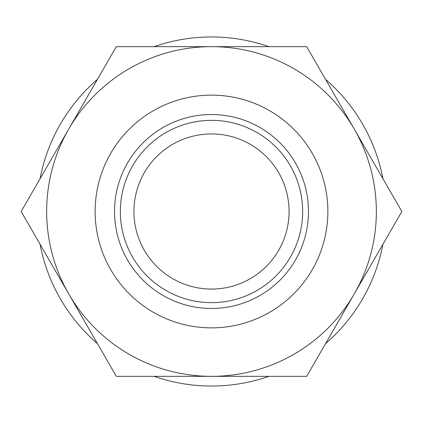 <?xml version="1.0" encoding="UTF-8"?>
<svg xmlns="http://www.w3.org/2000/svg" width="423" height="423" viewBox="0 0 423 423"><rect width="100%" height="100%" fill="white"/><g stroke="black" fill="none" stroke-linecap="round" stroke-linejoin="round"><path stroke-width="0.63" d="M133.927 211.5A77.573 77.573 0 0 1 211.5 133.927A77.573 77.573 0 0 1 289.073 211.5A77.573 77.573 0 0 1 211.5 289.073A77.573 77.573 0 0 1 133.927 211.5M211.5 114.533A96.967 96.967 0 0 1 308.467 211.5A96.967 96.967 0 0 1 211.5 308.467A96.967 96.967 0 0 1 114.533 211.5A96.967 96.967 0 0 1 211.5 114.533A96.967 96.967 0 0 1 308.467 211.5A96.967 96.967 0 0 1 211.5 308.467M211.5 46.652L116.325 46.652L21.15 211.5L116.325 376.348L306.675 376.348L401.85 211.5L306.675 46.652L211.5 46.652A164.848 164.848 0 0 1 354.263 293.922A164.848 164.848 0 0 1 68.738 293.922A164.848 164.848 0 0 1 211.5 46.652M382.947 244.24A174.546 174.546 0 0 1 325.578 343.608M268.869 376.348A174.546 174.546 0 0 1 154.131 376.348M97.422 343.608A174.546 174.546 0 0 1 40.053 244.24M40.053 178.76A174.546 174.546 0 0 1 97.422 79.392M154.131 46.652A174.546 174.546 0 0 1 268.869 46.652M325.578 79.392A174.546 174.546 0 0 1 382.947 178.76M211.5 327.862A116.362 116.362 0 0 1 95.138 211.5A116.362 116.362 0 0 1 211.5 95.138A116.362 116.362 0 0 1 327.862 211.5A116.362 116.362 0 0 1 211.5 327.862M211.5 120.349A91.151 91.151 0 0 1 302.651 211.5A91.151 91.151 0 0 1 211.5 302.651A91.151 91.151 0 0 1 120.349 211.5A91.151 91.151 0 0 1 211.5 120.349"/></g></svg>
